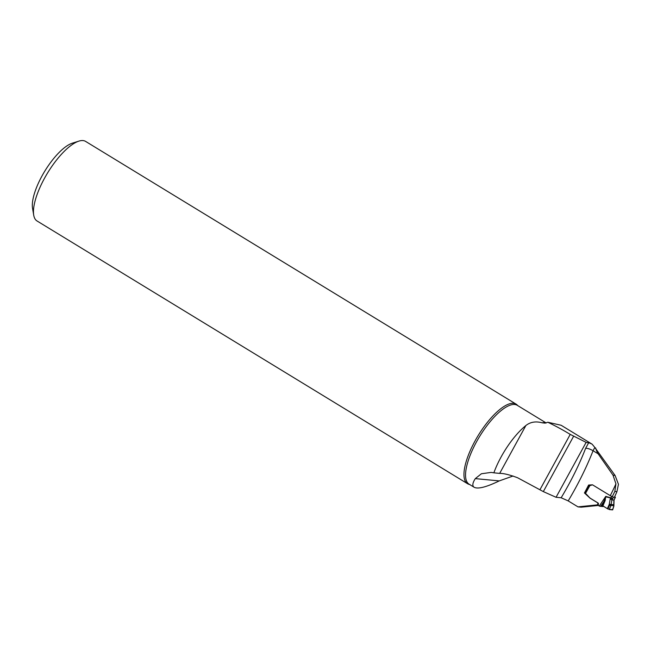<?xml version="1.0" encoding="UTF-8"?>
<svg xmlns="http://www.w3.org/2000/svg" width="651" height="651" viewBox="0 0 651 651"><rect width="100%" height="100%" fill="white"/><g stroke="black" fill="none" stroke-linecap="round" stroke-linejoin="round"><path stroke-width="0.98" d="M577.998 506.877L597.675 504.85L597.854 502.938L590.091 498.202L584.435 492.962A130.135 44.724 121.4 0 0 588.61 485.044L592.5 484.816L610.28 495.663A130.135 44.724 121.4 0 0 615.936 483.872L613.006 475.14L598.123 453.812L593.061 450.728C589.969 448.97 587.487 448.173 585.623 448.336A124.162 42.673 121.4 0 1 561.154 497.771L556.06 497.283L586.128 442.371L588.65 442.802A5.973 0.765 -151.3 0 1 592.15 444.194L594.843 447.473L593.061 450.728A130.135 44.724 -58.6 0 1 568.209 500.904L577.998 506.877L581.172 507.178L598.497 505.436M615.936 483.872L614.853 491.375A131.258 45.106 121.4 0 1 612.249 496.648L610.28 495.663M594.843 447.473L615.097 475.499L618.45 484.303L616.904 491.725A74.499 25.601 121.4 0 1 614.585 496.876M586.128 442.371L570.235 434.396A33.608 4.28 28.7 0 0 547.784 422.239L561.138 425.266L592.15 444.194M499.675 473.383L525.87 425.542A46.213 15.884 -58.6 0 0 493.865 472.829L499.675 473.383C503.557 473.301 509.521 474.758 517.553 477.736L543.316 491.603L556.06 497.283M561.154 497.771L568.209 500.904M543.316 491.603L573.531 436.406M547.784 422.239L545.082 423.142L542.12 422.8A46.213 15.884 -58.6 0 1 546.018 423.012M525.87 425.542C530.329 421.986 535.749 421.075 542.12 422.8M493.865 472.829L491.123 472.406L481.39 473.765L475.303 478.623C472.455 483.034 472.089 485.931 474.213 487.314C478.086 489.227 486.435 487.086 499.268 480.902L513.078 476.003M469.932 484.523L469.322 484.417A46.612 16.015 -58.6 0 1 467.54 483.709L37.042 220.982A46.612 16.015 -58.6 0 1 33.722 215.172A46.612 16.015 -58.6 0 1 44.48 178.325A46.612 16.015 -58.6 0 1 78.917 141.112A46.612 16.015 -58.6 0 1 85.606 141.405L516.105 404.141A46.612 16.015 -58.6 0 1 517.683 405.573M467.54 483.709A46.612 16.015 -58.6 0 1 474.978 441.061A46.612 16.015 -58.6 0 1 516.105 404.141M598.35 504.916L597.675 504.85M602.802 505.884L599.88 506.25L598.863 505.811A1.123 1.042 95.4 0 1 598.35 504.753L598.424 503.833A0.936 0.863 -84.6 0 0 598 502.954L597.854 502.938M584.907 493.002L584.435 492.962M598 502.954L590.603 498.438A5.851 5.42 95.4 0 1 589.481 497.527L586.348 494.182A1.619 1.505 -84.6 0 0 586.038 493.93L584.875 493.076L589.122 485.125L591.018 485.28L588.61 485.044M33.722 215.172L32.55 208.344A41.013 14.094 -58.6 0 1 42.014 175.933A41.013 14.094 -58.6 0 1 72.31 143.196L78.917 141.112M595.641 447.961A20.539 19.107 -80.3 0 0 598.123 453.812M610.874 505.778L609.222 509.562L612.583 509.888L612.103 509.375L612.583 509.888L613.787 506.055L613.779 504.696L611.175 504.444L610.874 505.778L609.556 505.184L609.271 504.338L610.223 498.894L611.696 496.387L613.454 497.169L612.811 498.381L605.764 496.379L605.161 500.595L602.899 505.917L607.383 508.659L609.271 504.338L611.175 504.444L609.556 505.184L607.904 508.976L607.383 508.659M592.556 484.849A0.936 0.863 -84.6 0 0 592.329 484.881L590.172 485.532A1.123 1.042 95.4 0 1 589.716 485.556L590.245 485.508M613.885 506.03L612.656 509.879L607.904 508.976M613.315 505.542L613.787 506.055L613.315 505.542M602.883 506.535L599.88 506.25L604.022 506.437M602.305 505.835L602.899 505.917L602.305 505.835L605.764 496.379L599.278 506.063M603.77 506.413L600.775 506.128L604.624 500.383L605.161 500.595M614.707 498.414L615.276 497.348L613.454 497.169M615.301 497.144L614.674 496.689M612.811 498.381L611.924 499.887L611.11 504.175M613.779 504.696L613.893 500.074A1.497 0.423 25.2 0 0 614.048 499.976A1.497 0.423 25.2 0 0 614.023 499.797M605.845 496.982A1.497 0.415 -16.7 0 1 606.057 496.892L610.76 497.982L612.469 498.975M610.223 498.894L611.924 499.887L613.893 500.074L614.332 499.154A1.497 0.423 25.2 0 0 614.487 499.057A1.497 0.423 25.2 0 0 614.463 498.886M610.5 504.655L611.045 505.469L613.852 505.737L613.869 504.973M614.853 491.375L616.904 491.725M613.006 475.14L615.097 475.499M588.65 442.802L585.623 448.336M540.021 489.593L570.235 434.396M546.189 422.971L517.244 405.304A46.213 15.884 121.4 0 0 493.295 418.048A46.213 15.884 121.4 0 0 469.216 457.783A46.213 15.884 121.4 0 0 469.094 484.189L474.213 487.314M475.303 478.623L499.268 480.902M598.326 454.105L599.343 454.276M589.887 485.573L585.444 493.564M614.332 499.154L614.625 498.56M613.909 504.794L614.048 499.976L615.398 497.315M613.893 505.982L613.917 504.794M602.948 506.543L599.937 506.258"/></g></svg>
